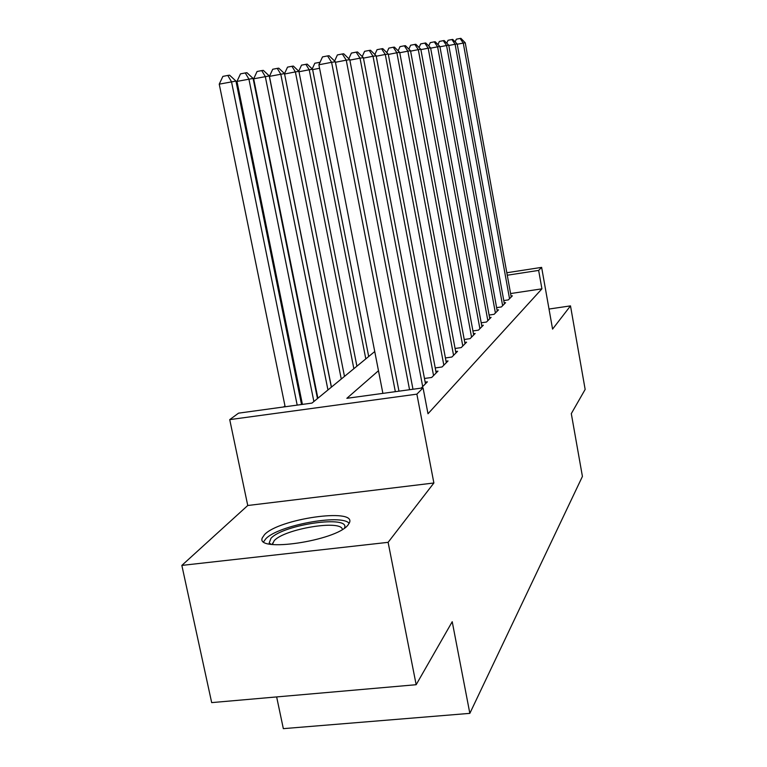 <?xml version="1.0" encoding="UTF-8"?>
<svg xmlns="http://www.w3.org/2000/svg" width="767" height="767" viewBox="0 0 767 767"><rect width="100%" height="100%" fill="white"/><g stroke="black" fill="none" stroke-linecap="round" stroke-linejoin="round"><path stroke-width="1.15" d="M264.529 534.628L262.381 537.734C254.5 552.949 336.387 540.898 348.045 524.973L349.57 522.442C355.562 507.744 278.709 518.914 264.529 534.628M276.647 696.925L283.339 728.65L469.845 713.358L582.421 476.432L571.3 413.634L585.154 389.435L570.495 305.88L549.019 309.043M469.845 713.358L452.223 621.711L416.165 684.71L211.682 702.61L181.846 565.404L388.112 542.336L433.882 482.989L416.874 394.152L229.726 419.626L238.556 413.154L311.968 403.087L374.747 351.545M433.882 482.989L247.751 505.501L181.846 565.404M247.751 505.501L229.726 419.626M300.28 393.874L299.485 394.497M284.969 405.887L283.569 406.98M416.165 684.71L388.112 542.336M503.785 300.578L508.348 299.897L512.375 295.822L511.033 296.024M496.613 307.653L501.388 306.944L505.606 302.677L504.207 302.888M489.097 315.055L494.111 314.307L498.521 309.849L497.054 310.069M481.206 322.811L486.479 322.035L491.101 317.356L489.557 317.586M472.932 330.941L478.464 330.136L483.315 325.227L481.705 325.467M464.236 339.493L470.056 338.65L475.156 333.492L473.45 333.741M455.071 348.477L461.207 347.604L466.576 342.178L464.783 342.437M445.426 357.949L451.897 357.029L457.544 351.315L455.656 351.583M435.234 367.93L442.07 366.971L448.033 360.941L446.039 361.219M424.458 378.467L431.706 377.46L437.995 371.094L435.886 371.391M421.169 388.131L427.392 381.832L425.158 382.139M378.476 370.729L346.857 398.313L423.058 387.872L427.996 413.758L541.924 288.833L510.592 293.55M506.824 272.745L541.627 267.376L552.576 329.11L570.495 305.88M541.627 267.376L538.645 270.406L507.275 275.228M541.924 288.833L538.645 270.406M423.058 387.872L416.874 394.152M395.341 391.669L331.603 62.309L335.352 61.763L398.974 391.17M382.886 393.375L318.899 64.783L331.603 62.309L327.576 55.914L329.091 55.713L335.352 61.763M318.899 64.783L322.504 56.902L327.576 55.914M301.527 404.525L235.958 81.081L219.237 84.159L285.151 406.769M219.237 84.159L222.881 76.393L227.78 75.434L231.509 81.772L297.193 405.12M227.78 75.434L229.573 75.176L235.958 81.081M269.917 544.11L269.179 543.026L270.972 538.309C283.263 524.398 350.989 514.839 344.469 528.07M342.379 529.431C341.267 519.451 284.432 528.894 274.183 540.697L272.381 544.493M349.196 523.334C341.315 513.574 277.702 525.453 265.698 538.913L263.675 541.723M409.559 389.713L346.253 60.171L349.771 59.653L412.982 389.252M334.604 61.044L337.384 54.936L342.312 53.968L346.253 60.171L335.447 62.271M342.312 53.968L343.741 53.786L349.771 59.653M422.694 386.578L360.03 58.158L363.357 57.669L425.474 383.768M348.822 58.733L351.382 53.076L356.176 52.146L360.03 58.158L349.867 60.133M356.176 52.146L357.518 51.964L363.357 57.669M433.556 375.581L373.021 56.259L376.156 55.799L436.183 372.935M362.216 56.566L364.584 51.331L369.253 50.421L373.021 56.259L363.433 58.119M369.253 50.421L370.519 50.258L376.156 55.799M443.834 365.188L385.293 54.467L388.246 54.035L446.308 362.676M374.862 54.534L377.048 49.682L381.592 48.8L385.293 54.467L376.233 56.221M381.592 48.8L382.791 48.637L388.246 54.035M317.471 398.572L253.1 78.435L236.974 81.407L302.419 404.401M236.974 81.407L240.483 73.872L245.258 72.942L248.911 79.087L313.876 401.524M245.258 72.942L246.945 72.702L253.1 78.435M331.354 387.172L269.255 75.943L253.676 78.809L317.883 398.226M253.676 78.809L257.07 71.504L261.72 70.593L265.305 76.556L327.96 389.962M261.72 70.593L263.311 70.363L269.255 75.943M344.479 376.396L284.499 73.584L269.438 76.364L331.44 387.105M269.438 76.364L272.726 69.26L277.251 68.378L280.77 74.159L341.267 379.032M277.251 68.378L278.757 68.167L284.499 73.584M356.904 366.185L298.909 71.36L295.381 71.906L353.855 368.687M284.519 73.661L287.52 67.141L291.93 66.288L293.358 66.077L298.909 71.36M291.93 66.288L295.381 71.906L284.586 74.006M453.565 355.342L396.884 52.77L399.693 52.367L455.914 352.964M386.817 52.626L388.84 48.12L393.27 47.257L396.884 52.77L388.323 54.438M393.27 47.257L394.401 47.113L399.693 52.367M368.687 356.511L312.562 69.251L309.216 69.768L365.801 358.889M298.747 71.197L301.527 65.137L307.183 64.112L312.562 69.251M305.832 64.303L309.216 69.768L298.986 71.753M462.789 346.003L407.871 51.168L410.527 50.775L465.023 343.741M398.14 50.823L400.01 46.643L404.334 45.799L407.871 51.168L399.76 52.741M404.334 45.799L405.407 45.665L410.527 50.775M312.207 68.915L314.806 63.239L320.05 62.271M319.59 68.273L312.629 69.624M319.571 63.325L319.005 62.424M471.561 337.135L418.293 49.644L420.815 49.28L473.68 334.978M408.869 49.126L410.604 45.243L414.822 44.419L418.293 49.644L410.594 51.14M414.822 44.419L415.839 44.285L420.815 49.28M479.893 328.698L428.187 48.196L430.594 47.851L481.916 326.646M419.06 47.516L420.671 43.911L424.793 43.105L428.187 48.196L420.882 49.615M424.793 43.105L425.762 42.981L430.594 47.851M487.841 320.654L437.602 46.825L439.884 46.49L489.768 318.708M428.753 46.001L430.239 42.645L434.266 41.859L437.602 46.825L430.651 48.168M434.266 41.859L435.186 41.734L439.884 46.49M495.405 312.994L446.567 45.512L448.743 45.195L497.246 311.134M437.976 44.553L439.357 41.437L443.297 40.67L446.567 45.512L439.942 46.797M443.297 40.67L444.17 40.555L448.743 45.195M502.634 305.688L455.109 44.265L457.19 43.959L504.389 303.905M446.768 43.192L448.043 40.287L451.897 39.539L455.109 44.265L448.791 45.483M451.897 39.539L452.741 39.424L457.19 43.959M509.537 298.699L463.268 43.077L465.243 42.789L511.215 297.002M455.157 41.888L456.346 39.184L460.114 38.455L463.268 43.077L457.237 44.237M460.114 38.455L460.909 38.35L465.243 42.789M271.336 544.349L269.179 543.026M272.803 544.541L272.525 543.18"/></g></svg>
